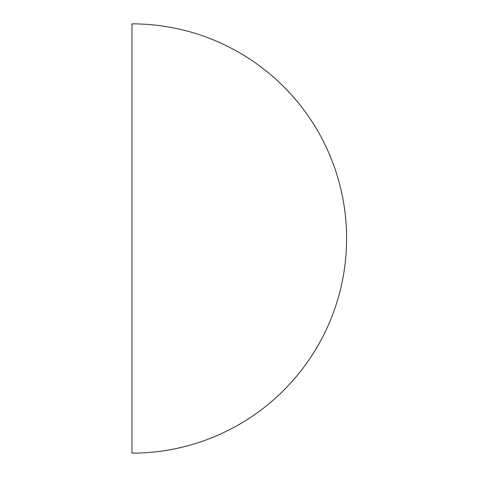 <?xml version="1.0" encoding="UTF-8"?>
<svg xmlns="http://www.w3.org/2000/svg" width="477" height="477" viewBox="0 0 477 477"><rect width="100%" height="100%" fill="white"/><g stroke="black" fill="none" stroke-linecap="round" stroke-linejoin="round"><path stroke-width="0.72" d="M131.956 453.15L131.956 23.85A214.65 214.65 0 0 1 346.606 238.5A214.65 214.65 0 0 1 131.956 453.15"/></g></svg>

